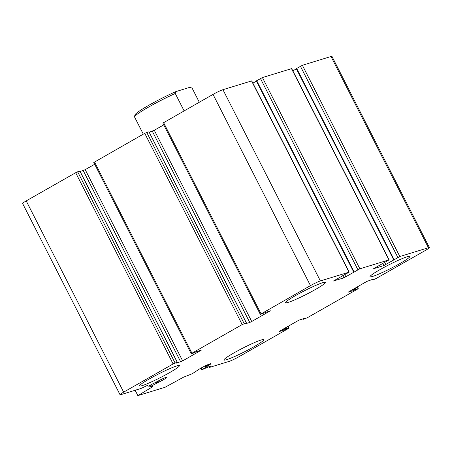 <?xml version="1.0" encoding="UTF-8"?>
<svg xmlns="http://www.w3.org/2000/svg" width="452" height="452" viewBox="0 0 452 452"><rect width="100%" height="100%" fill="white"/><g stroke="black" fill="none" stroke-linecap="round" stroke-linejoin="round"><path stroke-width="0.68" d="M155.98 382.183L148.25 386.2A142.323 12.899 -27 0 1 147.906 385.788A142.323 12.899 -27 0 1 147.776 385.257L140.984 388.471L121.012 394.613A8.13 0.734 -27 0 1 120.04 394.72A8.13 0.734 -27 0 1 123.656 392.144L173.11 363.95L175.088 363.012L177.365 362.329L175.952 363.284L182.659 360.894L201.276 350.176L196.366 351.645L193.597 353.035L191.224 353.724L191.947 353.21L242.182 324.57L246.346 322.96L245.029 323.898L249.753 322.451L251.736 321.508L270.352 310.79L260.295 314.343L162.856 123.102L213.028 94.395A8.13 0.734 -27 0 1 222.943 89.694L251.736 80.885L349.176 272.127L333.367 281.037L343.91 277.833L342.769 275.596M260.295 314.343L310.473 285.63A8.13 0.734 -27 0 1 320.383 280.935L349.176 272.127M208.711 366.809L209.084 367.544L229.057 361.408A8.13 0.734 -27 0 0 238.972 356.713L288.421 328.514L289.144 327.999L286.771 328.694L284.003 330.079L279.285 331.531L279.811 331.039L297.71 320.835L299.693 319.892L304.411 318.445L303.1 319.383L307.258 317.773L357.498 289.133L358.221 288.619L355.848 289.308L353.08 290.698L348.164 292.167L366.781 281.449L373.488 279.059L372.075 280.014L374.352 279.33L376.335 278.392L425.784 250.199A8.13 0.734 -27 0 0 429.4 247.623A8.13 0.734 -27 0 0 428.434 247.736L399.834 256.521L383.861 265.556L373.51 268.737L389.127 259.849L359.882 268.799L343.91 277.833M252.877 83.128L256.431 81.106M256.425 80.891L262.437 77.558L291.687 68.608L389.127 259.849M292.828 70.851L296.382 68.828M296.376 68.614L302.388 65.28L330.988 56.494A8.13 0.734 -27 0 1 331.96 56.381L429.4 247.623M209.084 367.544L210.898 365.854A142.323 12.899 -27 0 1 202.1 369.657L206.863 366.549L206.27 365.38M135.137 390.268L137.866 395.619L165.104 387.251L183.546 377.183A142.323 12.899 -27 0 0 192.315 373.719L199.569 368.951A7.322 0.661 -27 0 1 206.558 365.25A7.322 0.661 -27 0 1 210.756 363.792A7.322 0.661 -27 0 1 209.796 364.702L206.863 366.549M137.866 395.619L152.895 386.601A142.323 12.899 -27 0 1 149.991 386.726L157.708 382.703L157.104 381.522M155.985 382.189L160.251 379.929A7.322 0.661 -27 0 1 166.957 377.25A7.322 0.661 -27 0 1 162.065 380.477L157.708 382.703M120.04 394.72L22.6 203.479A8.13 0.734 -27 0 1 26.216 200.903L75.665 172.709L79.857 171.161M80.151 171.54L85.219 169.653L94.683 164.257M191.224 353.724L93.779 162.483L144.742 133.329L148.934 131.781M149.228 132.153L154.29 130.266L163.76 124.871M169.489 372.697A22.363 2.028 -27 0 1 139.572 385.923A22.363 2.028 -27 0 1 149.51 378.838A22.363 2.028 -27 0 1 179.427 365.611A22.363 2.028 -27 0 1 169.489 372.697M315.485 289.455A22.363 2.028 -27 0 1 285.574 302.682A22.363 2.028 -27 0 1 295.512 295.597A22.363 2.028 -27 0 1 325.429 282.37A22.363 2.028 -27 0 1 315.485 289.455M399.93 263.505A22.363 2.028 -27 0 1 370.013 276.731A22.363 2.028 -27 0 1 379.951 269.646A22.363 2.028 -27 0 1 409.868 256.425A22.363 2.028 -27 0 1 399.93 263.505M253.928 346.746A22.363 2.028 -27 0 1 224.017 359.973A22.363 2.028 -27 0 1 233.955 352.888A22.363 2.028 -27 0 1 263.872 339.667A22.363 2.028 -27 0 1 253.928 346.746M199.292 102.225L192.185 88.27L190.128 87.23L175.828 91.626A30.905 2.802 153 0 0 135.035 114.808L134.43 116.746L143.295 134.148M175.828 91.626L175.246 93.474A32.533 2.949 153 0 0 148.776 106.971A32.533 2.949 153 0 0 134.43 116.746M175.246 93.474L184.111 110.881M261.019 313.829L163.579 122.588M310.473 285.63L213.028 94.395M320.383 280.935L222.943 89.694M348.984 272.149L251.544 80.908M345.893 276.895L344.791 274.731M354.131 271.884L256.691 80.648M357.899 269.737L260.454 78.495M359.882 268.799L262.437 77.558M388.935 259.872L291.495 68.631M383.861 265.556L382.72 263.318M385.844 264.618L384.742 262.454M394.082 259.612L296.642 68.371M397.85 257.459L300.405 66.218M399.834 256.521L302.388 65.28M428.434 247.736L330.988 56.494M372.437 279.754L372.273 279.432M353.08 290.698L352.515 289.585M354.069 290.229L353.47 289.043M354.854 289.777L354.249 288.596M355.848 289.308L355.204 288.054M358.024 288.642L357.159 286.941M303.365 319.135L303.202 318.818M284.003 330.079L283.438 328.971M284.997 329.61L284.393 328.429M285.783 329.163L285.178 327.977M286.771 328.694L286.133 327.434M288.952 328.022L288.082 326.321M201.942 369.617L201.134 368.024M205.846 367.075L205.236 365.877M207.931 365.99L207.366 364.883M209.796 364.702L209.462 364.035M149.979 386.709L149.448 385.669L149.974 386.72M150.601 386.319L150.098 385.33M156.889 383.047L156.319 381.934M158.607 382.319L157.974 381.081M162.065 380.477L161.477 379.318M123.656 392.144L26.216 200.903M173.11 363.95L75.665 172.709M175.088 363.012L77.648 171.771M177.269 362.34L79.829 171.099M180.676 361.832L83.236 170.59M182.659 360.894L85.219 169.653M200.552 350.69L200.411 350.402M191.947 353.21L94.502 161.969M242.182 324.57L144.742 133.329M244.165 323.626L146.725 132.391M246.346 322.96L148.9 131.718M249.753 322.451L152.307 131.21M251.736 321.508L154.29 130.266M269.629 311.304L269.482 311.021M353.769 272.144L256.329 80.902M393.72 259.866L296.28 68.625M372.075 280.014L371.849 279.562M358.221 288.619L357.317 286.85M303.004 319.394L302.772 318.948M289.144 327.999L288.24 326.231M201.79 369.747L200.959 368.126M147.906 385.788L147.663 385.307M177.365 362.329L79.925 171.093M246.442 322.948L148.996 131.707"/></g></svg>
